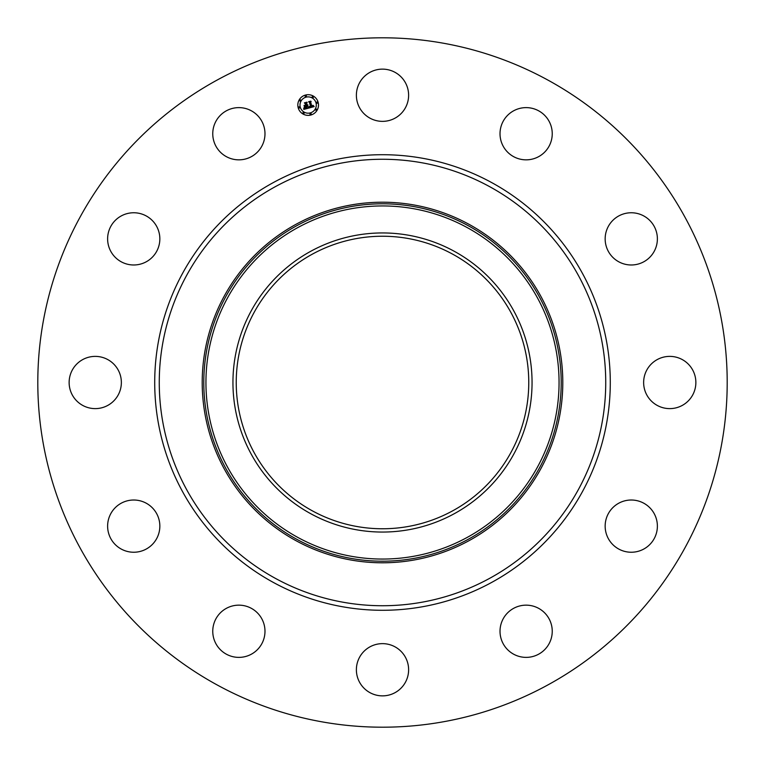 <?xml version="1.0" encoding="UTF-8"?>
<svg xmlns="http://www.w3.org/2000/svg" width="765" height="765" viewBox="0 0 765 765"><rect width="100%" height="100%" fill="white"/><g stroke="black" fill="none" stroke-linecap="round" stroke-linejoin="round"><path stroke-width="1.15" d="M359.579 82.725A26.115 26.115 0 0 1 395.017 72.331A26.115 26.115 0 0 1 405.421 107.769A26.115 26.115 0 0 1 369.983 118.164A26.115 26.115 0 0 1 359.579 82.725M217.241 685A344.699 344.699 0 0 1 80 217.241A344.699 344.699 0 0 1 547.759 80A344.699 344.699 0 0 1 685 547.759A344.699 344.699 0 0 1 217.241 685M252.46 653.568A26.115 26.115 0 0 1 216.571 644.857A26.115 26.115 0 0 1 225.283 608.969A26.115 26.115 0 0 1 261.171 617.68A26.115 26.115 0 0 1 252.46 653.568M630.647 212.766A26.115 26.115 0 0 1 657.374 238.259A26.115 26.115 0 0 1 631.88 264.977A26.115 26.115 0 0 1 605.163 239.493A26.115 26.115 0 0 1 630.647 212.766M134.353 552.234A26.115 26.115 0 0 1 107.626 526.741A26.115 26.115 0 0 1 133.12 500.023A26.115 26.115 0 0 1 159.837 525.507A26.115 26.115 0 0 1 134.353 552.234M682.275 359.579A26.115 26.115 0 0 1 692.669 395.017A26.115 26.115 0 0 1 657.231 405.421A26.115 26.115 0 0 1 646.836 369.983A26.115 26.115 0 0 1 682.275 359.579M82.725 405.421A26.115 26.115 0 0 1 72.331 369.983A26.115 26.115 0 0 1 107.769 359.579A26.115 26.115 0 0 1 118.164 395.017A26.115 26.115 0 0 1 82.725 405.421M653.568 512.54A26.115 26.115 0 0 1 644.857 548.428A26.115 26.115 0 0 1 608.969 539.717A26.115 26.115 0 0 1 617.68 503.829A26.115 26.115 0 0 1 653.568 512.54M111.432 252.46A26.115 26.115 0 0 1 120.143 216.571A26.115 26.115 0 0 1 156.031 225.283A26.115 26.115 0 0 1 147.32 261.171A26.115 26.115 0 0 1 111.432 252.46M552.234 630.647A26.115 26.115 0 0 1 526.741 657.374A26.115 26.115 0 0 1 500.023 631.88A26.115 26.115 0 0 1 525.507 605.163A26.115 26.115 0 0 1 552.234 630.647M212.766 134.353A26.115 26.115 0 0 1 238.259 107.626A26.115 26.115 0 0 1 264.977 133.12A26.115 26.115 0 0 1 239.493 159.837A26.115 26.115 0 0 1 212.766 134.353M405.421 682.275A26.115 26.115 0 0 1 369.983 692.669A26.115 26.115 0 0 1 359.579 657.231A26.115 26.115 0 0 1 395.017 646.836A26.115 26.115 0 0 1 405.421 682.275M512.54 111.432A26.115 26.115 0 0 1 548.428 120.143A26.115 26.115 0 0 1 539.717 156.031A26.115 26.115 0 0 1 503.829 147.32A26.115 26.115 0 0 1 512.54 111.432M312.378 510.857A146.258 146.258 0 0 1 254.143 312.378A146.258 146.258 0 0 1 452.622 254.143A146.258 146.258 0 0 1 510.857 452.622A146.258 146.258 0 0 1 312.378 510.857M310.8 251.255A149.548 149.548 0 0 0 251.255 454.2A149.548 149.548 0 0 0 454.2 513.745A149.548 149.548 0 0 0 513.745 310.8A149.548 149.548 0 0 0 310.8 251.255M468.935 540.721A180.291 180.291 0 0 1 224.279 296.065A180.291 180.291 0 0 1 468.935 224.279A180.291 180.291 0 0 1 540.721 468.935A180.291 180.291 0 0 1 202.209 382.5A180.291 180.291 0 0 1 468.935 224.279A180.291 180.291 0 0 1 468.935 540.721M318.144 102.357A10.337 10.337 0 0 1 310.829 115.027A10.337 10.337 0 0 1 298.168 107.712A10.337 10.337 0 0 1 305.474 95.051A10.337 10.337 0 0 1 318.144 102.357M300.282 107.148A8.147 8.147 0 0 1 306.048 97.165A8.147 8.147 0 0 1 316.022 102.931A8.147 8.147 0 0 1 310.265 112.904A8.147 8.147 0 0 1 300.282 107.148M308.955 108.028L309.232 106.536L311.011 107.052L309.796 102.309L309.156 101.965L311.145 101.439L310.676 102.108L311.833 106.45L312.914 105.312L311.929 106.775L313.067 106.306L313.172 105.398L314.166 106.584L308.955 108.028M308.601 107.827L309.022 106.392L308.601 107.827M309.586 106.832L310.619 106.775L309.443 102.386L308.524 101.755L310.762 101.152L308.802 101.802L309.567 102.319L310.781 106.861L309.586 106.832M308.553 108.133L304.021 109.347L304.384 107.846L305.302 108.487L306.995 108.161L306.44 106.115L306.66 107.989L304.728 108.037L306.516 107.903L306.067 106.22L304.91 107.32L304.422 105.493L306.344 105.752L305.044 103.132L307.186 102.558L306.631 103.323L307.128 105.197L307.76 104.853L307.214 105.522L308.018 105.035L307.32 105.886L308.553 108.133M303.619 109.166L304.04 107.626L303.619 109.166M304.547 107.253L304.04 105.369L304.547 107.253M304.977 105.723L305.876 105.484L305.369 103.619L304.346 102.873L306.87 102.194L304.623 102.921L306.01 105.58L304.977 105.723M309.94 114.128A0.631 0.631 0 0 1 310.38 113.363A0.631 0.631 0 0 1 311.154 113.803A0.631 0.631 0 0 1 310.705 114.568A0.631 0.631 0 0 1 309.94 114.128M298.618 107.588A0.631 0.631 0 0 1 299.058 106.823A0.631 0.631 0 0 1 299.832 107.263A0.631 0.631 0 0 1 299.383 108.037A0.631 0.631 0 0 1 298.618 107.588M302.93 113.201A0.631 0.631 0 0 1 303.37 112.436A0.631 0.631 0 0 1 304.135 112.876A0.631 0.631 0 0 1 303.695 113.65A0.631 0.631 0 0 1 302.93 113.201M305.159 96.266A0.631 0.631 0 0 1 305.598 95.501A0.631 0.631 0 0 1 306.363 95.941A0.631 0.631 0 0 1 305.924 96.715A0.631 0.631 0 0 1 305.159 96.266M299.545 100.578A0.631 0.631 0 0 1 299.985 99.813A0.631 0.631 0 0 1 300.75 100.253A0.631 0.631 0 0 1 300.31 101.018A0.631 0.631 0 0 1 299.545 100.578M317.685 102.481A0.631 0.631 0 0 1 317.245 103.246A0.631 0.631 0 0 1 316.481 102.806A0.631 0.631 0 0 1 316.92 102.041A0.631 0.631 0 0 1 317.685 102.481M316.767 109.5A0.631 0.631 0 0 1 316.318 110.265A0.631 0.631 0 0 1 315.553 109.825A0.631 0.631 0 0 1 315.993 109.051A0.631 0.631 0 0 1 316.767 109.5M313.382 96.868A0.631 0.631 0 0 1 312.942 97.633A0.631 0.631 0 0 1 312.168 97.193A0.631 0.631 0 0 1 312.617 96.428A0.631 0.631 0 0 1 313.382 96.868M467.147 537.441A176.552 176.552 0 0 0 537.441 297.853A176.552 176.552 0 0 0 297.853 227.559A176.552 176.552 0 0 0 227.559 467.147A176.552 176.552 0 0 0 467.147 537.441M468.17 539.325A178.704 178.704 0 0 0 539.325 296.83A178.704 178.704 0 0 0 296.83 225.675A178.704 178.704 0 0 0 225.675 468.17A178.704 178.704 0 0 0 468.17 539.325M489.524 186.593A223.237 223.237 0 0 1 578.407 489.524A223.237 223.237 0 0 1 275.476 578.407A223.237 223.237 0 0 1 186.593 275.476A223.237 223.237 0 0 1 489.524 186.593M491.704 182.596A227.788 227.788 0 0 1 582.404 491.704A227.788 227.788 0 0 1 273.296 582.404A227.788 227.788 0 0 1 182.596 273.296A227.788 227.788 0 0 1 491.704 182.596"/></g></svg>
